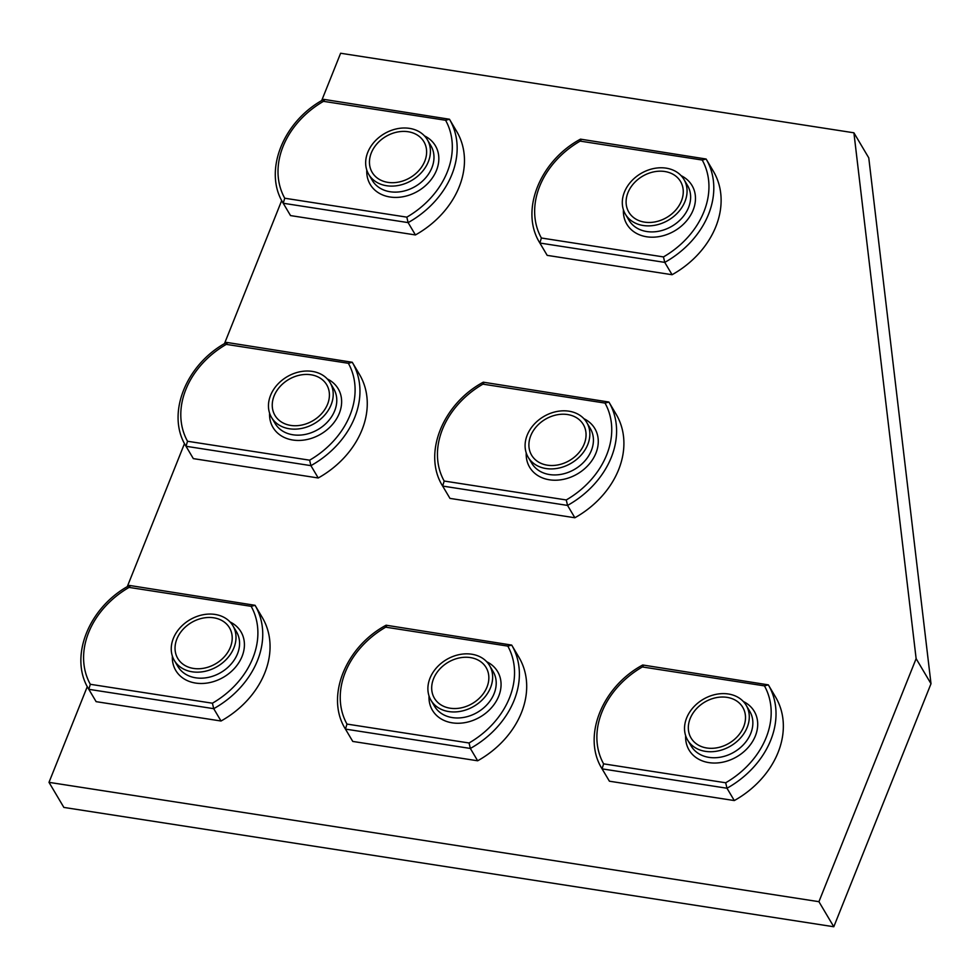 <?xml version="1.0" encoding="UTF-8"?>
<svg xmlns="http://www.w3.org/2000/svg" width="980" height="980" viewBox="0 0 980 980"><rect width="100%" height="100%" fill="white"/><g stroke="black" fill="none" stroke-linecap="round" stroke-linejoin="round"><path stroke-width="1.47" d="M642.353 666.951A81.646 64.95 -30.7 0 0 603.607 763.849L602.088 768.871C581.899 736.874 601.953 686.784 642.733 664.991L768.332 684.861A85.493 68.012 149.3 0 1 770.758 740.133A85.493 68.012 149.3 0 1 726.989 788.239L725.69 782.775A81.646 64.95 -30.7 0 0 766.152 737.597A81.646 64.95 -30.7 0 0 764.449 685.878L642.353 666.951L643.444 665.506M734.302 800.562L609.413 781.207L602.088 768.871L726.989 788.239L734.302 800.562A85.493 68.012 -30.7 0 0 778.083 752.456A85.493 68.012 -30.7 0 0 775.658 697.197L768.332 684.861L764.449 685.878M747.189 727.368A34.055 27.085 -30.7 0 0 746.197 705.306A34.055 27.085 -30.7 0 0 715.633 694.44A34.055 27.085 -30.7 0 0 686.625 717.985A34.055 27.085 -30.7 0 0 687.617 740.047A34.055 27.085 -30.7 0 0 718.181 750.913A34.055 27.085 -30.7 0 0 747.189 727.368M690.177 718.536A30.062 23.912 -30.7 0 0 691.059 738.014A30.062 23.912 -30.7 0 0 718.034 747.593A30.062 23.912 -30.7 0 0 743.649 726.817A30.062 23.912 -30.7 0 0 742.767 707.34A30.062 23.912 -30.7 0 0 715.78 697.748A30.062 23.912 -30.7 0 0 690.177 718.536M719.761 697.148A30.062 23.912 -30.7 0 0 693.558 712.325A30.062 23.912 -30.7 0 0 691.059 738.014A30.062 23.912 -30.7 0 0 714.053 748.206A30.062 23.912 -30.7 0 0 740.255 733.028A30.062 23.912 -30.7 0 0 742.767 707.34A30.062 23.912 -30.7 0 0 719.761 697.148M129.078 587.4A81.646 64.95 -30.7 0 0 90.319 684.297L88.812 689.32C68.612 657.323 88.665 607.22 129.458 585.44L255.057 605.309A85.493 68.012 149.3 0 1 257.483 660.569A85.493 68.012 149.3 0 1 213.714 708.675L212.415 703.211A81.646 64.95 -30.7 0 0 252.864 658.033A81.646 64.95 -30.7 0 0 251.162 606.326L129.078 587.4L130.156 585.954M221.027 721.011L96.126 701.655L88.812 689.32L213.714 708.675L221.027 721.011A85.493 68.012 -30.7 0 0 264.796 672.905A85.493 68.012 -30.7 0 0 262.371 617.645L255.057 605.309L251.162 606.326M233.914 647.817A34.055 27.085 -30.7 0 0 232.909 625.755A34.055 27.085 -30.7 0 0 202.346 614.889A34.055 27.085 -30.7 0 0 173.338 638.421A34.055 27.085 -30.7 0 0 174.342 660.483A34.055 27.085 -30.7 0 0 204.894 671.349A34.055 27.085 -30.7 0 0 233.914 647.817M176.89 638.972A30.062 23.912 -30.7 0 0 177.772 658.45A30.062 23.912 -30.7 0 0 204.746 668.042A30.062 23.912 -30.7 0 0 230.361 647.266A30.062 23.912 -30.7 0 0 229.479 627.788A30.062 23.912 -30.7 0 0 202.505 618.196A30.062 23.912 -30.7 0 0 176.89 638.972M206.474 617.596A30.062 23.912 -30.7 0 0 180.271 632.774A30.062 23.912 -30.7 0 0 177.772 658.45A30.062 23.912 -30.7 0 0 200.778 668.642A30.062 23.912 -30.7 0 0 226.98 653.464A30.062 23.912 -30.7 0 0 229.479 627.788A30.062 23.912 -30.7 0 0 206.474 617.596M323.486 101.332A81.646 64.95 -30.7 0 0 284.739 198.23L283.22 203.252C263.032 171.255 283.085 121.153 323.865 99.372L449.465 119.242A85.493 68.012 149.3 0 1 451.89 174.501A85.493 68.012 149.3 0 1 408.121 222.607L406.823 217.144A81.646 64.95 -30.7 0 0 447.284 171.966A81.646 64.95 -30.7 0 0 445.582 120.258L323.486 101.332L324.564 99.887M415.434 234.943L290.533 215.588L283.22 203.252L408.121 222.607L415.434 234.943A85.493 68.012 -30.7 0 0 459.204 186.837A85.493 68.012 -30.7 0 0 456.778 131.577L449.465 119.242L445.582 120.258M428.321 161.749A34.055 27.085 -30.7 0 0 427.329 139.687A34.055 27.085 -30.7 0 0 396.765 128.821A34.055 27.085 -30.7 0 0 367.757 152.353A34.055 27.085 -30.7 0 0 368.75 174.416A34.055 27.085 -30.7 0 0 399.313 185.281A34.055 27.085 -30.7 0 0 428.321 161.749M371.31 152.905A30.062 23.912 -30.7 0 0 372.18 172.382A30.062 23.912 -30.7 0 0 399.166 181.974A30.062 23.912 -30.7 0 0 424.769 161.198A30.062 23.912 -30.7 0 0 423.899 141.72A30.062 23.912 -30.7 0 0 396.912 132.129A30.062 23.912 -30.7 0 0 371.31 152.905M400.894 131.528A30.062 23.912 -30.7 0 0 374.691 146.706A30.062 23.912 -30.7 0 0 372.18 172.382A30.062 23.912 -30.7 0 0 395.185 182.574A30.062 23.912 -30.7 0 0 421.388 167.396A30.062 23.912 -30.7 0 0 423.899 141.72A30.062 23.912 -30.7 0 0 400.894 131.528M226.282 344.372A81.646 64.95 -30.7 0 0 187.523 441.257L186.016 446.28C165.816 414.283 185.869 364.193 226.662 342.412L352.261 362.269A85.493 68.012 149.3 0 1 354.687 417.541A85.493 68.012 149.3 0 1 310.917 465.647L309.619 460.184A81.646 64.95 -30.7 0 0 350.068 415.005A81.646 64.95 -30.7 0 0 348.365 363.286L226.282 344.372L227.36 342.914M318.231 477.983L193.329 458.616L186.016 446.28L310.917 465.647L318.231 477.983A85.493 68.012 -30.7 0 0 362 429.877A85.493 68.012 -30.7 0 0 359.574 374.605L352.261 362.269L348.365 363.286M331.118 404.777A34.055 27.085 -30.7 0 0 330.125 382.715A34.055 27.085 -30.7 0 0 299.562 371.849A34.055 27.085 -30.7 0 0 270.554 395.393A34.055 27.085 -30.7 0 0 271.546 417.455A34.055 27.085 -30.7 0 0 302.11 428.321A34.055 27.085 -30.7 0 0 331.118 404.777M274.094 395.945A30.062 23.912 -30.7 0 0 274.976 415.422A30.062 23.912 -30.7 0 0 301.963 425.014A30.062 23.912 -30.7 0 0 327.565 404.226A30.062 23.912 -30.7 0 0 326.683 384.748A30.062 23.912 -30.7 0 0 299.709 375.168A30.062 23.912 -30.7 0 0 274.094 395.945M303.69 374.556A30.062 23.912 -30.7 0 0 277.487 389.734A30.062 23.912 -30.7 0 0 274.976 415.422A30.062 23.912 -30.7 0 0 297.981 425.614A30.062 23.912 -30.7 0 0 324.184 410.436A30.062 23.912 -30.7 0 0 326.683 384.748A30.062 23.912 -30.7 0 0 303.69 374.556M580.135 141.108A81.646 64.95 -30.7 0 0 541.377 238.005L539.87 243.028C519.67 211.031 539.723 160.941 580.503 139.148L706.115 159.017A85.493 68.012 149.3 0 1 708.54 214.277A85.493 68.012 149.3 0 1 664.759 262.383L663.46 256.919A81.646 64.95 -30.7 0 0 703.922 211.741A81.646 64.95 -30.7 0 0 702.219 160.034L580.135 141.108L581.214 139.662M672.084 274.719L547.183 255.364L539.87 243.028L664.759 262.383L672.084 274.719A85.493 68.012 -30.7 0 0 715.853 226.613A85.493 68.012 -30.7 0 0 713.428 171.353L706.115 159.017L702.219 160.034M684.971 201.525A34.055 27.085 -30.7 0 0 683.967 179.463A34.055 27.085 -30.7 0 0 653.403 168.597A34.055 27.085 -30.7 0 0 624.395 192.141A34.055 27.085 -30.7 0 0 625.399 214.204A34.055 27.085 -30.7 0 0 655.951 225.057A34.055 27.085 -30.7 0 0 684.971 201.525M627.947 192.68A30.062 23.912 -30.7 0 0 628.829 212.158A30.062 23.912 -30.7 0 0 655.804 221.75A30.062 23.912 -30.7 0 0 681.418 200.974A30.062 23.912 -30.7 0 0 680.537 181.496A30.062 23.912 -30.7 0 0 653.562 171.904A30.062 23.912 -30.7 0 0 627.947 192.68M657.531 171.304A30.062 23.912 -30.7 0 0 631.328 186.482A30.062 23.912 -30.7 0 0 628.829 212.158A30.062 23.912 -30.7 0 0 651.823 222.35A30.062 23.912 -30.7 0 0 678.025 207.172A30.062 23.912 -30.7 0 0 680.537 181.496A30.062 23.912 -30.7 0 0 657.531 171.304M385.716 627.176A81.646 64.95 -30.7 0 0 346.969 724.073L345.45 729.096C325.262 697.098 345.303 647.008 386.096 625.216L511.695 645.085A85.493 68.012 149.3 0 1 514.12 700.345A85.493 68.012 149.3 0 1 470.351 748.451L469.053 742.987A81.646 64.95 -30.7 0 0 509.514 697.809A81.646 64.95 -30.7 0 0 507.799 646.102L385.716 627.176L386.794 625.73M477.664 760.786L352.763 741.431L345.45 729.096L470.351 748.451L477.664 760.786A85.493 68.012 -30.7 0 0 521.434 712.681A85.493 68.012 -30.7 0 0 519.008 657.421L511.695 645.085L507.799 646.102M490.551 687.592A34.055 27.085 -30.7 0 0 489.559 665.53A34.055 27.085 -30.7 0 0 458.995 654.664A34.055 27.085 -30.7 0 0 429.987 678.209A34.055 27.085 -30.7 0 0 430.98 700.271A34.055 27.085 -30.7 0 0 461.543 711.125A34.055 27.085 -30.7 0 0 490.551 687.592M433.54 678.76A30.062 23.912 -30.7 0 0 434.41 698.226A30.062 23.912 -30.7 0 0 461.396 707.817A30.062 23.912 -30.7 0 0 486.999 687.041A30.062 23.912 -30.7 0 0 486.117 667.564A30.062 23.912 -30.7 0 0 459.142 657.972A30.062 23.912 -30.7 0 0 433.54 678.76M463.124 657.372A30.062 23.912 -30.7 0 0 436.921 672.55A30.062 23.912 -30.7 0 0 434.41 698.226A30.062 23.912 -30.7 0 0 457.415 708.418A30.062 23.912 -30.7 0 0 483.618 693.24A30.062 23.912 -30.7 0 0 486.117 667.564A30.062 23.912 -30.7 0 0 463.124 657.372M482.92 384.148A81.646 64.95 -30.7 0 0 444.173 481.033L442.654 486.068C422.466 454.059 442.519 403.968 483.299 382.188L608.899 402.045A85.493 68.012 149.3 0 1 611.324 457.317A85.493 68.012 149.3 0 1 567.555 505.423L566.256 499.959A81.646 64.95 -30.7 0 0 606.718 454.781A81.646 64.95 -30.7 0 0 605.015 403.074L482.92 384.148L483.998 382.69M574.868 517.759L449.967 498.391L442.654 486.068L567.555 505.423L574.868 517.759A85.493 68.012 -30.7 0 0 618.637 469.653A85.493 68.012 -30.7 0 0 616.212 414.381L608.899 402.045L605.015 403.074M587.755 444.553A34.055 27.085 -30.7 0 0 586.763 422.49A34.055 27.085 -30.7 0 0 556.199 411.637A34.055 27.085 -30.7 0 0 527.191 435.169A34.055 27.085 -30.7 0 0 528.183 457.231A34.055 27.085 -30.7 0 0 558.747 468.097A34.055 27.085 -30.7 0 0 587.755 444.553M530.744 435.72A30.062 23.912 -30.7 0 0 531.626 455.198A30.062 23.912 -30.7 0 0 558.6 464.79A30.062 23.912 -30.7 0 0 584.202 444.001A30.062 23.912 -30.7 0 0 583.333 424.536A30.062 23.912 -30.7 0 0 556.346 414.944A30.062 23.912 -30.7 0 0 530.744 435.72M560.327 414.344A30.062 23.912 -30.7 0 0 534.125 429.522A30.062 23.912 -30.7 0 0 531.626 455.198A30.062 23.912 -30.7 0 0 554.619 465.39A30.062 23.912 -30.7 0 0 580.822 450.212A30.062 23.912 -30.7 0 0 583.333 424.536A30.062 23.912 -30.7 0 0 560.327 414.344M87.306 686.588L49 782.346L818.925 901.686L916.129 658.646L853.911 132.802L340.624 53.251L321.661 100.646M281.713 200.52L224.457 343.686M184.51 443.56L127.253 586.714M853.911 132.802L868.77 157.866L931 683.721L833.796 926.749L818.925 901.686M916.129 658.646L931 683.721M49 782.346L63.872 807.422L833.796 926.749M603.607 763.849L725.69 782.775M743.342 701.509A37.902 30.147 149.3 0 1 755.372 735.919A37.902 30.147 149.3 0 1 714.395 763.04A37.902 30.147 149.3 0 1 685.657 735.711M687.617 740.047L691.194 746.062A34.055 27.085 -30.7 0 0 721.758 756.928A34.055 27.085 -30.7 0 0 750.766 733.383A34.055 27.085 -30.7 0 0 749.761 711.321L746.197 705.306M90.319 684.297L212.415 703.211M230.055 621.957A37.902 30.147 149.3 0 1 242.085 656.367A37.902 30.147 149.3 0 1 201.108 683.489A37.902 30.147 149.3 0 1 172.37 656.159M174.342 660.483L177.907 666.51A34.055 27.085 -30.7 0 0 208.471 677.364A34.055 27.085 -30.7 0 0 237.479 653.832A34.055 27.085 -30.7 0 0 236.486 631.769L232.909 625.755M284.739 198.23L406.823 217.144M424.463 135.889A37.902 30.147 149.3 0 1 436.504 170.3A37.902 30.147 149.3 0 1 395.528 197.421A37.902 30.147 149.3 0 1 366.79 170.091M368.75 174.416L372.314 180.443A34.055 27.085 -30.7 0 0 402.878 191.296A34.055 27.085 -30.7 0 0 431.886 167.764A34.055 27.085 -30.7 0 0 430.894 145.702L427.329 139.687M187.523 441.257L309.619 460.184M327.259 378.917A37.902 30.147 149.3 0 1 339.301 413.327A37.902 30.147 149.3 0 1 298.312 440.449A37.902 30.147 149.3 0 1 269.586 413.119M271.546 417.455L275.111 423.47A34.055 27.085 -30.7 0 0 305.674 434.336A34.055 27.085 -30.7 0 0 334.682 410.791A34.055 27.085 -30.7 0 0 333.69 388.729L330.125 382.715M541.377 238.005L663.46 256.919M681.112 175.665A37.902 30.147 149.3 0 1 693.142 210.075A37.902 30.147 149.3 0 1 652.166 237.197A37.902 30.147 149.3 0 1 623.427 209.867M625.399 214.204L628.964 220.218A34.055 27.085 -30.7 0 0 659.528 231.084A34.055 27.085 -30.7 0 0 688.536 207.54A34.055 27.085 -30.7 0 0 687.531 185.477L683.967 179.463M346.969 724.073L469.053 742.987M486.693 661.733A37.902 30.147 149.3 0 1 498.734 696.143A37.902 30.147 149.3 0 1 457.758 723.264A37.902 30.147 149.3 0 1 429.02 695.935M430.98 700.271L434.544 706.286A34.055 27.085 -30.7 0 0 465.108 717.152A34.055 27.085 -30.7 0 0 494.116 693.607A34.055 27.085 -30.7 0 0 493.124 671.545L489.559 665.53M444.173 481.033L566.256 499.959M583.896 418.693A37.902 30.147 149.3 0 1 595.938 453.115A37.902 30.147 149.3 0 1 554.962 480.225A37.902 30.147 149.3 0 1 526.223 452.895M528.183 457.231L531.76 463.246A34.055 27.085 -30.7 0 0 562.312 474.112A34.055 27.085 -30.7 0 0 591.332 450.579A34.055 27.085 -30.7 0 0 590.327 428.517L586.763 422.49"/></g></svg>
